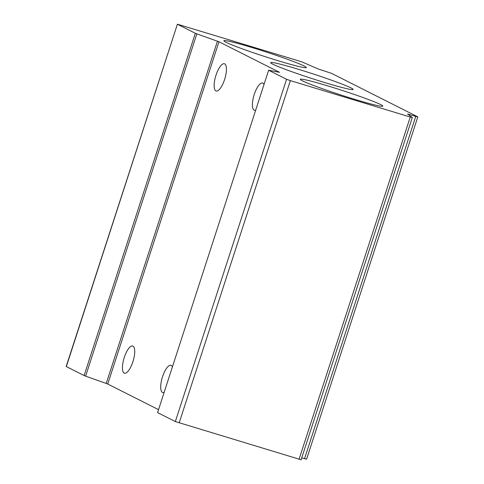 <?xml version="1.0" encoding="UTF-8"?>
<svg xmlns="http://www.w3.org/2000/svg" width="484" height="484" viewBox="0 0 484 484"><rect width="100%" height="100%" fill="white"/><g stroke="black" fill="none" stroke-linecap="round" stroke-linejoin="round"><path stroke-width="0.73" d="M215.985 75.201A14.23 4.755 106.9 0 1 224.419 63.755A14.23 4.755 106.9 0 1 224.588 79.539A14.23 4.755 106.9 0 1 216.154 90.986A14.23 4.755 106.9 0 1 215.985 75.201M255.649 110.195A14.23 4.755 106.9 0 1 254.409 110.273A14.23 4.755 106.9 0 1 254.233 94.489A14.23 4.755 106.9 0 1 262.673 83.042A14.23 4.755 106.9 0 1 264.022 84.428M124.279 357.434A14.23 4.755 106.9 0 1 132.719 345.987A14.23 4.755 106.9 0 1 132.888 361.772A14.23 4.755 106.9 0 1 124.448 373.218A14.23 4.755 106.9 0 1 124.279 357.434M163.943 392.433A14.23 4.755 106.9 0 1 162.703 392.506A14.23 4.755 106.9 0 1 162.533 376.721A14.23 4.755 106.9 0 1 170.967 365.281A14.23 4.755 106.9 0 1 172.316 366.66M328.479 86.11A43.366 2.372 18 0 0 300.352 79.328A43.366 2.372 18 0 0 354.711 99.335A43.366 2.372 18 0 0 382.838 106.129A43.366 2.372 18 0 0 328.479 86.11M298.785 69.418A43.366 2.372 18 0 0 270.653 62.636A43.366 2.372 18 0 0 325.018 82.649A43.366 2.372 18 0 0 353.145 89.437A43.366 2.372 18 0 0 298.785 69.418M251.976 47.535A43.366 2.372 18 0 0 223.85 40.753A43.366 2.372 18 0 0 278.209 60.76A43.366 2.372 18 0 0 306.336 67.554A43.366 2.372 18 0 0 251.976 47.535M84.113 375.554L195.324 33.275L196.837 33.868L85.62 376.153L84.113 375.554L66.181 366.485L177.398 24.2L301.726 61.813L318.03 68.903L331.594 73.374L417.819 116.886L306.602 459.171L304.551 458.675L415.768 116.39L417.819 116.886M196.837 33.868L218.962 41.757L279.528 72.334L268.638 70.21L157.584 412.604L268.638 70.21M301.066 459.758L175.353 421.564L286.57 79.285L268.795 70.319M286.57 79.285L290.376 80.628L179.165 422.913M299.051 459.304L410.263 117.025L290.376 80.628M410.263 117.025L412.283 117.479L407.558 114.024L415.768 116.39M177.398 24.2L66.338 366.594M195.324 33.275L177.549 24.309M175.353 421.564L157.584 412.604M218.962 41.757L107.75 384.042L158.377 409.573M107.75 384.042L106.238 383.449L217.449 41.164M85.62 376.153L106.238 383.449M301.744 457.822L304.551 458.675M409.609 114.52L409.343 115.337M412.314 117.515L301.102 459.8"/></g></svg>
